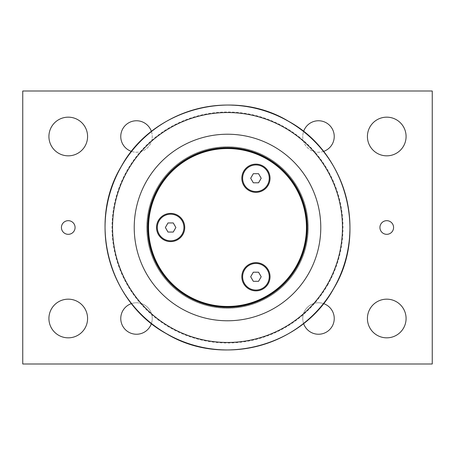 <?xml version="1.0" encoding="UTF-8"?>
<svg xmlns="http://www.w3.org/2000/svg" width="455" height="455" viewBox="0 0 455 455"><rect width="100%" height="100%" fill="white"/><g stroke="black" fill="none" stroke-linecap="round" stroke-linejoin="round"><path stroke-width="0.34" stroke-dasharray="2.27 1.71" d="M167.997 232.05L173.253 232.05L175.88 227.5L173.253 222.95L167.997 222.95L165.37 227.5L167.997 232.05M170.625 214.191A13.309 13.309 0 0 1 182.148 234.154A13.309 13.309 0 0 1 159.102 234.154A13.309 13.309 0 0 1 170.625 214.191M177.677 215.283A14.105 14.105 0 0 0 156.52 227.5A14.105 14.105 0 0 0 177.677 239.717A14.105 14.105 0 0 0 177.677 215.283M253.31 182.796L258.565 182.796L261.193 178.246L258.565 173.696L253.31 173.696L250.682 178.246L253.31 182.796M255.938 164.938A13.309 13.309 0 0 1 267.46 184.901A13.309 13.309 0 0 1 244.415 184.901A13.309 13.309 0 0 1 255.938 164.938M262.99 166.03A14.105 14.105 0 0 0 241.832 178.246A14.105 14.105 0 0 0 262.99 190.457A14.105 14.105 0 0 0 262.99 166.03M253.31 281.304L258.565 281.304L261.193 276.754L258.565 272.204L253.31 272.204L250.682 276.754L253.31 281.304M255.938 263.445A13.309 13.309 0 0 1 267.46 283.408A13.309 13.309 0 0 1 244.415 283.408A13.309 13.309 0 0 1 255.938 263.445M262.99 264.543A14.105 14.105 0 0 0 241.832 276.754A14.105 14.105 0 0 0 262.99 288.97A14.105 14.105 0 0 0 262.99 264.543M296.455 267.312A79.625 79.625 0 0 1 158.545 267.312A79.625 79.625 0 0 1 227.5 147.875A79.625 79.625 0 0 1 296.455 267.312M296.95 267.597A80.194 80.194 0 0 0 227.5 147.306A80.194 80.194 0 0 0 158.05 267.597A80.194 80.194 0 0 0 296.95 267.597A80.194 80.194 0 0 0 267.597 158.05A80.194 80.194 0 0 0 158.05 187.403A80.194 80.194 0 0 0 187.403 296.95A80.194 80.194 0 0 0 296.95 267.597M227.5 307.125A79.625 79.625 0 0 1 158.545 187.688A79.625 79.625 0 0 1 296.455 187.688A79.625 79.625 0 0 1 227.5 307.125A79.625 79.625 0 0 1 158.545 187.688A79.625 79.625 0 0 1 296.455 187.688A79.625 79.625 0 0 1 227.5 307.125M227.5 308.262A80.763 80.763 0 0 0 308.262 227.5A80.763 80.763 0 0 0 227.5 146.737A80.763 80.763 0 0 0 146.737 227.5A80.763 80.763 0 0 0 227.5 308.262A80.763 80.763 0 0 1 146.737 227.5A80.763 80.763 0 0 1 227.5 146.737A80.763 80.763 0 0 1 308.262 227.5A80.763 80.763 0 0 1 227.5 308.262M131.484 303.582A15.737 15.737 0 0 1 151.418 323.516M303.582 323.516A15.737 15.737 0 0 1 323.516 303.582M323.516 151.418A15.737 15.737 0 0 1 303.582 131.484M151.418 131.489A15.737 15.737 0 0 1 131.472 151.413M22.75 364L432.25 364L432.25 91L22.75 91L22.75 364M75.075 227.5A6.825 6.825 0 0 0 64.837 221.591A6.825 6.825 0 0 0 64.837 233.409A6.825 6.825 0 0 0 75.075 227.5M393.575 227.5A6.825 6.825 0 0 0 383.337 221.591A6.825 6.825 0 0 0 383.337 233.409A6.825 6.825 0 0 0 393.575 227.5M406.087 136.5A19.337 19.337 0 0 0 377.081 119.756A19.337 19.337 0 0 0 377.081 153.244A19.337 19.337 0 0 0 406.087 136.5M406.087 318.5A19.337 19.337 0 0 0 377.081 301.756A19.337 19.337 0 0 0 377.081 335.244A19.337 19.337 0 0 0 406.087 318.5M87.587 136.5A19.337 19.337 0 0 0 58.581 119.756A19.337 19.337 0 0 0 58.581 153.244A19.337 19.337 0 0 0 87.587 136.5M87.587 318.5A19.337 19.337 0 0 0 58.581 301.756A19.337 19.337 0 0 0 58.581 335.244A19.337 19.337 0 0 0 87.587 318.5M120.763 136.5A15.737 15.737 0 0 0 144.371 150.127A15.737 15.737 0 0 0 144.371 122.873A15.737 15.737 0 0 0 120.763 136.5M302.763 136.5A15.737 15.737 0 0 0 326.372 150.127A15.737 15.737 0 0 0 326.372 122.873A15.737 15.737 0 0 0 302.763 136.5M302.763 318.5A15.737 15.737 0 0 0 326.372 332.127A15.737 15.737 0 0 0 326.372 304.873A15.737 15.737 0 0 0 302.763 318.5M120.763 318.5A15.737 15.737 0 0 0 144.371 332.127A15.737 15.737 0 0 0 144.371 304.873A15.737 15.737 0 0 0 120.763 318.5M327.532 285.251A115.507 115.507 0 0 0 285.251 127.468A115.507 115.507 0 0 0 127.468 169.749A115.507 115.507 0 0 0 169.749 327.532A115.507 115.507 0 0 0 327.532 285.251M288.663 121.559A122.332 122.332 0 0 1 333.441 288.663A122.332 122.332 0 0 1 166.337 333.441A122.332 122.332 0 0 1 121.559 166.337A122.332 122.332 0 0 1 288.663 121.559"/><path stroke-width="0.68" d="M173.253 232.05L167.997 232.05L165.37 227.5L167.997 222.95L173.253 222.95L175.88 227.5L173.253 232.05M170.625 214.191A13.309 13.309 0 0 1 183.934 227.5A13.309 13.309 0 0 1 170.625 240.809A13.309 13.309 0 0 1 157.316 227.5A13.309 13.309 0 0 1 170.625 214.191M258.565 182.796L253.31 182.796L250.682 178.246L253.31 173.696L258.565 173.696L261.193 178.246L258.565 182.796M255.938 164.938A13.309 13.309 0 0 1 269.246 178.246A13.309 13.309 0 0 1 255.938 191.555A13.309 13.309 0 0 1 242.629 178.246A13.309 13.309 0 0 1 255.938 164.938M258.565 281.304L253.31 281.304L250.682 276.754L253.31 272.204L258.565 272.204L261.193 276.754L258.565 281.304M255.938 263.445A13.309 13.309 0 0 1 269.246 276.754A13.309 13.309 0 0 1 255.938 290.062A13.309 13.309 0 0 1 242.629 276.754A13.309 13.309 0 0 1 255.938 263.445M262.99 264.543A14.105 14.105 0 0 1 262.99 288.97A14.105 14.105 0 0 1 241.832 276.754A14.105 14.105 0 0 1 262.99 264.543M262.99 166.03A14.105 14.105 0 0 1 262.99 190.457A14.105 14.105 0 0 1 241.832 178.246A14.105 14.105 0 0 1 262.99 166.03M177.677 215.283A14.105 14.105 0 0 1 177.677 239.717A14.105 14.105 0 0 1 156.52 227.5A14.105 14.105 0 0 1 177.677 215.283M158.545 187.688A79.625 79.625 0 0 0 187.688 296.455A79.625 79.625 0 0 0 296.455 267.312A79.625 79.625 0 0 0 267.312 158.545A79.625 79.625 0 0 0 158.545 187.688M159.136 188.029A78.943 78.943 0 0 1 295.864 188.029A78.943 78.943 0 0 1 227.5 306.442A78.943 78.943 0 0 1 159.136 188.029M308.28 274.137A93.275 93.275 0 0 0 274.137 146.72A93.275 93.275 0 0 0 146.72 180.862A93.275 93.275 0 0 0 180.862 308.28A93.275 93.275 0 0 0 308.28 274.137M22.75 364L22.75 91L432.25 91L432.25 364L22.75 364M151.418 323.516A15.737 15.737 0 0 1 120.763 318.5A15.737 15.737 0 0 1 131.484 303.582M323.516 303.582A15.737 15.737 0 0 1 321.042 334.033A15.737 15.737 0 0 1 303.582 323.516M303.582 131.484A15.737 15.737 0 0 1 334.237 136.5A15.737 15.737 0 0 1 323.516 151.418M131.472 151.413A15.737 15.737 0 0 1 133.958 120.967A15.737 15.737 0 0 1 151.418 131.489M87.587 318.5A19.337 19.337 0 0 1 58.581 335.244A19.337 19.337 0 0 1 58.581 301.756A19.337 19.337 0 0 1 87.587 318.5M87.587 136.5A19.337 19.337 0 0 1 58.581 153.244A19.337 19.337 0 0 1 58.581 119.756A19.337 19.337 0 0 1 87.587 136.5M406.087 318.5A19.337 19.337 0 0 1 377.081 335.244A19.337 19.337 0 0 1 377.081 301.756A19.337 19.337 0 0 1 406.087 318.5M406.087 136.5A19.337 19.337 0 0 1 377.081 153.244A19.337 19.337 0 0 1 377.081 119.756A19.337 19.337 0 0 1 406.087 136.5M393.575 227.5A6.825 6.825 0 0 1 383.337 233.409A6.825 6.825 0 0 1 383.337 221.591A6.825 6.825 0 0 1 393.575 227.5M75.075 227.5A6.825 6.825 0 0 1 64.837 233.409A6.825 6.825 0 0 1 64.837 221.591A6.825 6.825 0 0 1 75.075 227.5M327.06 284.984A114.961 114.961 0 0 1 170.016 327.06A114.961 114.961 0 0 1 127.94 170.016A114.961 114.961 0 0 1 284.984 127.94A114.961 114.961 0 0 1 327.06 284.984M288.726 121.457A122.446 122.446 0 0 0 121.457 166.274A122.446 122.446 0 0 0 166.274 333.543A122.446 122.446 0 0 0 333.543 288.726A122.446 122.446 0 0 0 288.726 121.457M288.754 121.405C346.289 152.67 367.788 232.909 333.595 288.754C302.33 346.289 222.091 367.788 166.246 333.595C108.711 302.33 87.212 222.091 121.405 166.246C152.681 108.705 232.897 87.212 288.754 121.405"/></g></svg>
